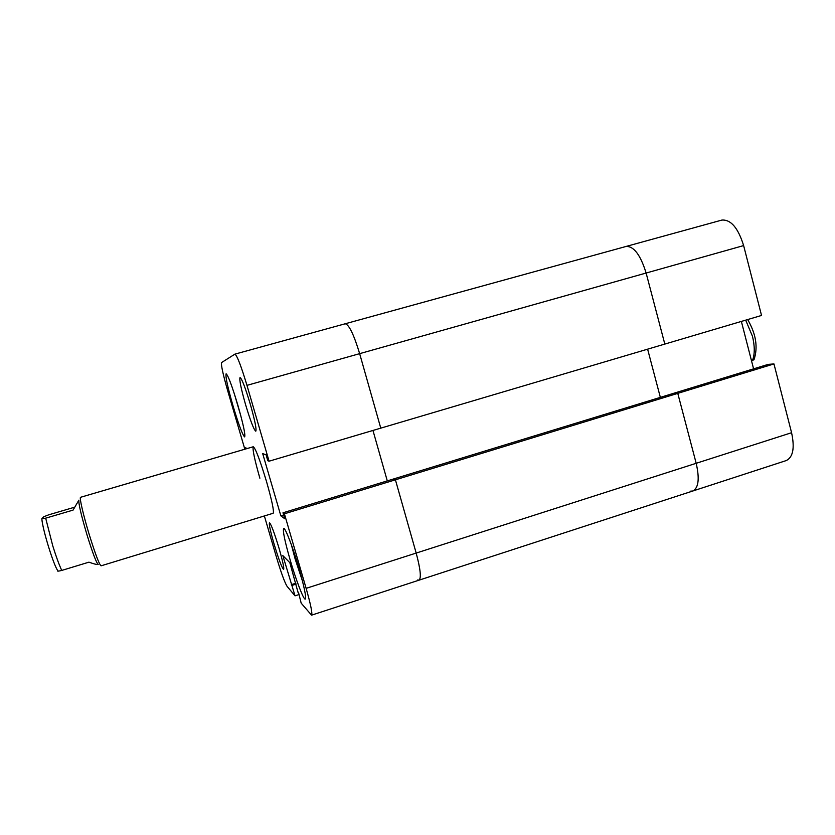 <?xml version="1.0" encoding="UTF-8"?>
<svg xmlns="http://www.w3.org/2000/svg" width="835" height="835" viewBox="0 0 835 835"><rect width="100%" height="100%" fill="white"/><g stroke="black" fill="none" stroke-linecap="round" stroke-linejoin="round"><path stroke-width="1.25" d="M269.068 461.202L246.962 385.363C241.096 365.907 237.088 355.491 234.927 354.134L345.22 323.771C349.051 324.627 353.863 334.584 359.655 353.654L380.77 428.146L761.541 315.453L743.63 245.584L646.123 273.035L664.817 344.083L646.123 273.035C640.528 254.978 633.848 246.116 626.073 246.44C633.848 246.116 640.528 254.978 646.123 273.035L359.655 353.654L380.77 428.146L269.068 461.202L267.805 460.722L266.062 454.762L262.701 453.635L280.852 515.853L284.704 518.702L282.981 512.794L284.401 513.796L677.78 393.368L696.181 463.3C699.699 478.737 698.571 487.964 692.81 491.001C698.571 487.964 699.699 478.737 696.181 463.3L791.58 432.718L773.962 363.935L768.221 364.373L672.833 393.556L677.78 393.368L672.833 393.556L282.981 512.794M298.45 592.192L301.185 603.162L311.559 615.165C312.572 613.6 310.766 604.665 306.132 588.351L416.174 553.073L395.414 479.812L392.941 479.165L395.414 479.812L416.174 553.073C420.475 569.136 421.414 578.175 418.993 580.179L417.771 579.928M387.283 480.887L372.963 430.453L387.283 480.887M660.349 397.366L647.616 349.166L660.349 397.366M273.922 543.533C278.639 559.168 281.875 567.81 283.629 569.46C284.265 568.228 282.773 561.318 279.182 548.731C274.381 532.866 271.135 524.203 269.454 522.731C268.849 524.098 270.342 531.029 273.922 543.533M245.563 404.599C250.479 420.944 253.882 429.816 255.792 431.204C256.7 429.378 254.863 420.381 250.302 404.213C245.302 387.628 241.889 378.735 240.052 377.524C239.186 379.581 241.023 388.609 245.563 404.599M290.006 559.429C295.872 579.709 303.648 600.094 305.276 599.112C306.403 597.307 304.316 587.047 299.003 568.332C292.928 547.322 285.163 527.292 283.691 528.482C282.606 530.58 284.714 540.903 290.006 559.429M232.944 405.612C238.706 424.785 242.609 435.212 244.655 436.903C245.542 434.826 243.277 424.264 237.86 405.215C231.984 385.718 228.07 375.249 226.118 373.798C225.293 376.199 227.569 386.803 232.944 405.612M253.287 446.746L80.567 497.284C79.137 497.096 83.406 515.539 89.376 535.037C95.43 554.409 99.323 564.679 101.066 565.827L273.17 513.264C274.183 511.323 272.001 500.885 266.626 481.941C260.061 460.242 255.614 448.51 253.287 446.746C252.337 449.011 254.529 459.5 259.873 478.215M298.7 594.666L295.037 595.835L287.042 586.285C284.62 582.339 281.009 572.382 276.218 556.413L264.371 515.957M306.132 588.351L284.401 513.796M244.832 449.22L227.611 390.446C222.987 374.247 220.962 364.958 221.557 362.578L234.927 354.134M298.011 592.328L289.829 562.665L282.835 555.599L295.037 595.835M247.379 448.478L245.156 447.727L245.532 449.021M721.471 220.19L345.22 323.771C349.051 324.627 353.863 334.584 359.655 353.654L246.962 385.363M773.962 363.935L677.78 393.368L696.181 463.3L416.174 553.073C420.475 569.136 421.414 578.175 418.993 580.179L692.81 491.001L690.347 491.189M283.629 515.007L280.852 515.853M296.091 584.103L291.989 585.408M295.83 583.216L291.332 584.657M296.289 559.366L297.156 562.153M78.887 500.155C78.438 503.526 81.204 515.299 87.195 535.496C92.873 553.657 96.536 563.281 98.217 564.356L98.029 564.418C96.923 564.71 93.896 563.959 88.948 562.164L61.759 570.43C59.128 564.878 56.133 556.674 52.751 545.808L45.685 518.17L73.052 510.112L78.887 500.155M747.649 319.565C756.04 333.937 758.159 347.329 753.995 359.749L752.554 360.334C754.85 354.03 754.819 346.014 752.46 336.265L745.686 320.139M751.479 360.657L752.554 360.334M74.743 507.169L48.754 514.809L43.733 516.75L41.833 518.744L45.685 518.17M41.854 518.973C42.585 529.526 53.743 565.629 57.813 570.66C57.02 571.37 58.325 571.286 61.759 570.43M721.826 220.075C730.844 219.375 738.109 227.882 743.63 245.584M753.587 368.851L741.365 321.423M791.58 432.718C794.847 447.936 793.073 457.215 786.257 460.565L692.81 491.001M234.301 393.661L240.835 415.903M291.373 544.723L295.11 558.865L302.52 581.191M418.993 580.179L311.559 615.165"/></g></svg>
